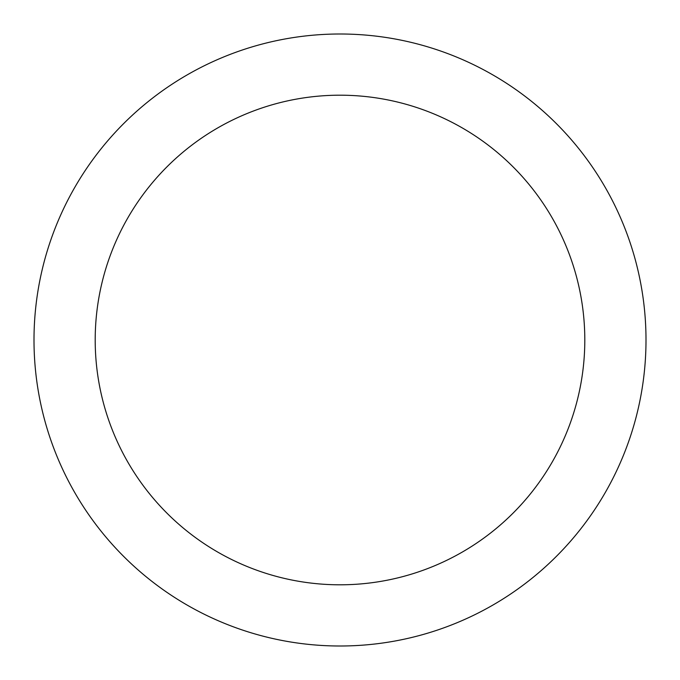 <?xml version="1.0" encoding="UTF-8"?>
<svg xmlns="http://www.w3.org/2000/svg" width="680" height="680" viewBox="0 0 680 680"><rect width="100%" height="100%" fill="white"/><g stroke="black" fill="none" stroke-linecap="round" stroke-linejoin="round"><path stroke-width="1.02" d="M95.2 340A244.8 244.8 0 0 1 462.4 127.993A244.8 244.8 0 0 1 462.4 552.007A244.8 244.8 0 0 1 95.2 340M34 340A306 306 0 0 1 340 34A306 306 0 0 1 646 340A306 306 0 0 1 340 646A306 306 0 0 1 34 340"/></g></svg>
